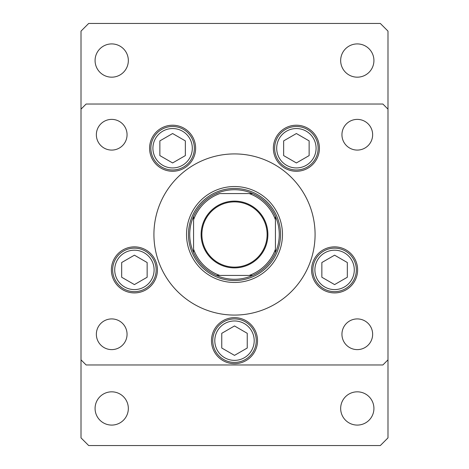 <?xml version="1.0" encoding="UTF-8"?>
<svg xmlns="http://www.w3.org/2000/svg" width="469" height="469" viewBox="0 0 469 469"><rect width="100%" height="100%" fill="white"/><g stroke="black" fill="none" stroke-linecap="round" stroke-linejoin="round"><path stroke-width="0.7" d="M186.533 234.5A47.967 47.967 0 0 0 234.5 282.467A47.967 47.967 0 0 0 282.467 234.5A47.967 47.967 0 0 0 234.5 186.533A47.967 47.967 0 0 0 186.533 234.5M315.08 234.5A80.58 80.58 0 0 0 234.5 153.92A80.58 80.58 0 0 0 153.92 234.5A80.58 80.58 0 0 0 234.5 315.08A80.58 80.58 0 0 0 315.08 234.5M149.588 148.239A23.022 23.022 0 0 0 172.61 171.267A23.022 23.022 0 0 0 195.632 148.239A23.022 23.022 0 0 0 172.61 125.217A23.022 23.022 0 0 0 149.588 148.239M273.368 148.239A23.022 23.022 0 0 0 296.39 171.267A23.022 23.022 0 0 0 319.412 148.239A23.022 23.022 0 0 0 296.39 125.217A23.022 23.022 0 0 0 273.368 148.239M311.568 269.886A23.022 23.022 0 0 0 334.59 292.914A23.022 23.022 0 0 0 357.618 269.886A23.022 23.022 0 0 0 334.59 246.864A23.022 23.022 0 0 0 311.568 269.886M211.478 340.664A23.022 23.022 0 0 0 234.5 363.686A23.022 23.022 0 0 0 257.522 340.664A23.022 23.022 0 0 0 234.5 317.642A23.022 23.022 0 0 0 211.478 340.664M111.382 269.886A23.022 23.022 0 0 0 134.41 292.914A23.022 23.022 0 0 0 157.432 269.886A23.022 23.022 0 0 0 134.41 246.864A23.022 23.022 0 0 0 111.382 269.886M372.644 334.268A15.348 15.348 0 0 1 357.29 349.616A15.348 15.348 0 0 1 341.942 334.268A15.348 15.348 0 0 1 357.29 318.92A15.348 15.348 0 0 1 372.644 334.268M127.058 134.732A15.348 15.348 0 0 1 111.71 150.08A15.348 15.348 0 0 1 96.356 134.732A15.348 15.348 0 0 1 111.71 119.384A15.348 15.348 0 0 1 127.058 134.732M341.942 134.732A15.348 15.348 0 0 0 357.29 150.08A15.348 15.348 0 0 0 372.644 134.732A15.348 15.348 0 0 0 357.29 119.384A15.348 15.348 0 0 0 341.942 134.732M96.356 334.268A15.348 15.348 0 0 0 111.71 349.616A15.348 15.348 0 0 0 127.058 334.268A15.348 15.348 0 0 0 111.71 318.92A15.348 15.348 0 0 0 96.356 334.268M81.008 109.148L81.008 359.852L86.126 364.97L382.874 364.97L387.992 359.852L387.992 109.148L382.874 104.03L86.126 104.03L81.008 109.148L81.008 31.124L88.682 23.45L380.318 23.45L387.992 31.124L387.992 109.148M161.741 167.075A21.744 21.744 0 0 1 153.779 137.37A21.744 21.744 0 0 1 183.485 129.409A21.744 21.744 0 0 1 191.44 159.114A21.744 21.744 0 0 1 161.741 167.075A21.744 21.744 0 0 0 191.44 159.114A21.744 21.744 0 0 0 183.485 129.409M159.87 140.888L159.87 155.597L172.61 162.948L185.349 155.597L185.349 140.888L172.61 133.53L159.87 140.888M285.515 167.075A21.744 21.744 0 0 1 277.56 137.37A21.744 21.744 0 0 1 307.259 129.409A21.744 21.744 0 0 1 315.221 159.114A21.744 21.744 0 0 1 285.515 167.075A21.744 21.744 0 0 0 315.221 159.114A21.744 21.744 0 0 0 307.259 129.409M283.651 140.888L283.651 155.597L296.39 162.948L309.13 155.597L309.13 140.888L296.39 133.53L283.651 140.888M123.535 288.722A21.744 21.744 0 0 1 115.573 259.017A21.744 21.744 0 0 1 145.279 251.056A21.744 21.744 0 0 1 153.24 280.761A21.744 21.744 0 0 1 123.535 288.722A21.744 21.744 0 0 0 153.24 280.761A21.744 21.744 0 0 0 145.279 251.056M121.67 262.534L121.67 277.243L134.41 284.595L147.149 277.243L147.149 262.534L134.41 255.177L121.67 262.534M223.625 359.494A21.744 21.744 0 0 1 215.67 329.795A21.744 21.744 0 0 1 245.375 321.834A21.744 21.744 0 0 1 253.33 351.539A21.744 21.744 0 0 1 223.625 359.494A21.744 21.744 0 0 0 253.33 351.539A21.744 21.744 0 0 0 245.375 321.834M221.761 333.312L221.761 348.021L234.5 355.373L247.239 348.021L247.239 333.312L234.5 325.955L221.761 333.312M323.721 288.722A21.744 21.744 0 0 1 315.76 259.017A21.744 21.744 0 0 1 345.465 251.056A21.744 21.744 0 0 1 353.427 280.761A21.744 21.744 0 0 1 323.721 288.722A21.744 21.744 0 0 0 353.427 280.761A21.744 21.744 0 0 0 345.465 251.056M321.851 262.534L321.851 277.243L334.59 284.595L347.33 277.243L347.33 262.534L334.59 255.177L321.851 262.534M340.664 408.458A16.626 16.626 0 0 0 357.29 425.084A16.626 16.626 0 0 0 373.922 408.458A16.626 16.626 0 0 0 357.29 391.826A16.626 16.626 0 0 0 340.664 408.458M95.078 60.542A16.626 16.626 0 0 0 111.71 77.174A16.626 16.626 0 0 0 128.336 60.542A16.626 16.626 0 0 0 111.71 43.916A16.626 16.626 0 0 0 95.078 60.542M340.664 60.542A16.626 16.626 0 0 0 357.29 77.174A16.626 16.626 0 0 0 373.922 60.542A16.626 16.626 0 0 0 357.29 43.916A16.626 16.626 0 0 0 340.664 60.542M95.078 408.458A16.626 16.626 0 0 0 111.71 425.084A16.626 16.626 0 0 0 128.336 408.458A16.626 16.626 0 0 0 111.71 391.826A16.626 16.626 0 0 0 95.078 408.458M81.008 359.852L81.008 437.876L88.682 445.55L380.318 445.55L387.992 437.876L387.992 359.852M267.887 234.5A33.387 33.387 0 0 1 234.5 267.887A33.387 33.387 0 0 1 201.113 234.5A33.387 33.387 0 0 1 234.5 201.113A33.387 33.387 0 0 1 267.887 234.5M201.881 234.5A32.619 32.619 0 0 0 234.5 267.119A32.619 32.619 0 0 0 267.119 234.5A32.619 32.619 0 0 0 234.5 201.881A32.619 32.619 0 0 0 201.881 234.5M216.789 275.432L252.633 275.432A44.766 44.766 0 0 0 275.432 252.633L275.432 249.197L275.432 252.633A44.766 44.766 0 0 0 275.432 216.367L275.432 219.803L275.432 216.367A44.766 44.766 0 0 0 216.367 193.568L216.784 193.568M188.45 234.5A46.05 46.05 0 0 1 234.5 188.45A46.05 46.05 0 0 1 280.55 234.5A46.05 46.05 0 0 1 234.5 280.55A46.05 46.05 0 0 1 188.45 234.5M193.568 216.367A44.766 44.766 0 0 1 216.367 193.568A44.766 44.766 0 0 0 193.568 216.367L193.568 219.803L193.568 216.367A44.766 44.766 0 0 0 193.568 252.633L193.568 249.197L193.568 252.633A44.766 44.766 0 0 0 252.633 275.432L249.197 275.432A43.488 43.488 0 0 0 275.432 249.197L275.432 219.803A43.488 43.488 0 0 0 249.197 193.568L219.803 193.568A43.488 43.488 0 0 0 193.568 219.803L193.568 249.197A43.488 43.488 0 0 0 219.803 275.432L216.367 275.432A44.766 44.766 0 0 1 193.568 252.633M252.633 193.568L249.197 193.568L252.633 193.568A44.766 44.766 0 0 1 275.432 216.367M182.459 131.185A19.698 19.698 0 0 0 155.55 138.39A19.698 19.698 0 0 0 162.761 165.299A19.698 19.698 0 0 0 189.669 158.088A19.698 19.698 0 0 0 182.459 131.185M306.239 131.185A19.698 19.698 0 0 0 279.331 138.39A19.698 19.698 0 0 0 286.541 165.299A19.698 19.698 0 0 0 313.45 158.088A19.698 19.698 0 0 0 306.239 131.185M144.259 252.832A19.698 19.698 0 0 0 117.35 260.037A19.698 19.698 0 0 0 124.561 286.946A19.698 19.698 0 0 0 151.464 279.735A19.698 19.698 0 0 0 144.259 252.832M244.349 323.604A19.698 19.698 0 0 0 217.44 330.815A19.698 19.698 0 0 0 224.651 357.724A19.698 19.698 0 0 0 251.56 350.513A19.698 19.698 0 0 0 244.349 323.604M344.439 252.832A19.698 19.698 0 0 0 317.536 260.037A19.698 19.698 0 0 0 324.741 286.946A19.698 19.698 0 0 0 351.65 279.735A19.698 19.698 0 0 0 344.439 252.832M275.432 252.633A44.766 44.766 0 0 1 252.633 275.432"/></g></svg>
